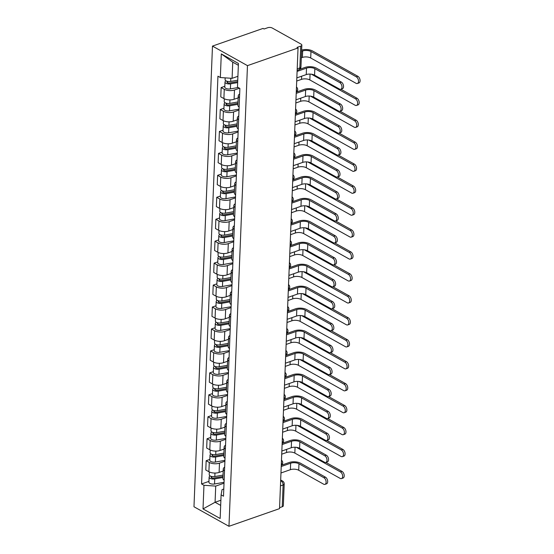 <?xml version="1.0" encoding="UTF-8"?>
<svg xmlns="http://www.w3.org/2000/svg" width="554" height="554" viewBox="0 0 554 554"><rect width="100%" height="100%" fill="white"/><g stroke="black" fill="none" stroke-linecap="round" stroke-linejoin="round"><path stroke-width="0.83" d="M298.038 47.969L297.013 47.402L300.732 46.107A3.151 1.413 2.3 0 0 301.84 45.089A3.151 1.413 2.3 0 0 301.085 44.126L272.222 28.005A3.151 1.413 2.3 0 0 267.783 27.7L264.071 28.995L263.046 28.427L212.48 46.093L193.976 506.758L228.968 526.3L247.465 65.635L298.038 47.969L279.535 508.634L228.968 526.3M280.449 485.886L283.108 484.958A3.151 1.413 -177.7 0 0 284.209 483.947L283.336 505.754A3.151 1.413 -177.7 0 1 282.228 506.765L283.108 484.958A3.151 1.863 -109.3 0 0 281.176 481.004L280.656 480.713M279.569 507.693L282.228 506.765M212.48 46.093L247.465 65.635M239.501 88.231L234.467 89.99A7.244 3.241 -177.7 0 1 224.266 89.298L221.15 87.56L220.776 96.846L223.892 98.584A7.244 3.241 2.3 0 0 234.093 99.277L238.165 97.857M239.501 97.781A7.244 3.241 -177.7 0 1 238.248 95.856A7.244 3.241 -177.7 0 1 239.653 94.035M224.82 86.279L221.15 87.56M238.248 95.856L237.874 105.142A7.244 3.241 2.3 0 0 239.127 107.067M239.009 110.045L233.587 111.943A7.244 3.241 -177.7 0 1 223.38 111.243L220.27 109.512L219.896 118.798L223.006 120.53A7.244 3.241 2.3 0 0 233.213 121.229L237.285 119.802M238.622 119.726A7.244 3.241 -177.7 0 1 237.361 117.801A7.244 3.241 -177.7 0 1 238.767 115.987M223.941 108.231L220.27 109.512M237.361 117.801L236.994 127.088A7.244 3.241 2.3 0 0 238.248 129.013M238.13 131.997L232.701 133.895A7.244 3.241 -177.7 0 1 222.5 133.195L219.391 131.457L219.017 140.744L222.126 142.482A7.244 3.241 2.3 0 0 232.334 143.174L236.406 141.755M237.735 141.679A7.244 3.241 -177.7 0 1 236.482 139.753A7.244 3.241 -177.7 0 1 237.888 137.939M223.054 130.176L219.391 131.457M236.482 139.753L236.108 149.04A7.244 3.241 2.3 0 0 237.368 150.965M237.244 153.95L231.821 155.84A7.244 3.241 -177.7 0 1 221.621 155.148L218.505 153.41L218.131 162.696L221.247 164.434A7.244 3.241 2.3 0 0 231.447 165.127L235.519 163.707M236.856 163.631A7.244 3.241 -177.7 0 1 235.602 161.706A7.244 3.241 -177.7 0 1 237.008 159.884M222.175 152.128L218.505 153.41M235.602 161.706L235.228 170.992A7.244 3.241 2.3 0 0 236.482 172.917M236.364 175.895L230.942 177.792A7.244 3.241 -177.7 0 1 220.734 177.093L217.625 175.355L217.251 184.641L220.36 186.379A7.244 3.241 2.3 0 0 230.568 187.079L234.64 185.652M235.976 185.576A7.244 3.241 -177.7 0 1 234.723 183.651A7.244 3.241 -177.7 0 1 236.129 181.837M221.295 174.074L217.625 175.355M234.723 183.651L234.349 192.937A7.244 3.241 2.3 0 0 235.602 194.863M235.485 197.847L230.062 199.738A7.244 3.241 -177.7 0 1 219.855 199.045L216.746 197.307L216.372 206.594L219.481 208.332A7.244 3.241 2.3 0 0 229.688 209.024L233.76 207.605M235.09 207.528A7.244 3.241 -177.7 0 1 233.836 205.603A7.244 3.241 -177.7 0 1 235.242 203.782M220.409 196.026L216.746 197.307M233.836 205.603L233.463 214.89A7.244 3.241 2.3 0 0 234.723 216.815M234.598 219.793L229.176 221.69A7.244 3.241 -177.7 0 1 218.975 220.998L215.859 219.259L215.492 228.546L218.601 230.284A7.244 3.241 2.3 0 0 228.802 230.976L232.874 229.557M234.21 229.481A7.244 3.241 -177.7 0 1 232.957 227.556A7.244 3.241 -177.7 0 1 234.363 225.734M219.529 217.978L215.859 219.259M232.957 227.556L232.583 236.842A7.244 3.241 2.3 0 0 233.836 238.767M233.719 241.745L228.296 243.642A7.244 3.241 -177.7 0 1 218.089 242.943L214.98 241.205L214.606 250.491L217.722 252.229A7.244 3.241 2.3 0 0 227.923 252.929L231.994 251.502M233.331 251.426A7.244 3.241 -177.7 0 1 232.078 249.501A7.244 3.241 -177.7 0 1 233.483 247.686M218.65 239.924L214.98 241.205M232.078 249.501L231.704 258.787A7.244 3.241 2.3 0 0 232.957 260.712M232.839 263.697L227.417 265.588A7.244 3.241 -177.7 0 1 217.21 264.895L214.1 263.157L213.726 272.443L216.836 274.182A7.244 3.241 2.3 0 0 227.043 274.874L231.115 273.454M232.451 273.378A7.244 3.241 -177.7 0 1 231.191 271.453A7.244 3.241 -177.7 0 1 232.597 269.632M217.764 261.876L214.1 263.157M231.191 271.453L230.817 280.739A7.244 3.241 2.3 0 0 232.078 282.665M231.953 285.642L226.531 287.54A7.244 3.241 -177.7 0 1 216.33 286.847L213.221 285.109L212.847 294.396L215.956 296.134A7.244 3.241 2.3 0 0 226.157 296.826L230.229 295.407M231.565 295.33A7.244 3.241 -177.7 0 1 230.312 293.405A7.244 3.241 -177.7 0 1 231.717 291.584M216.884 283.828L213.221 285.109M230.312 293.405L229.938 302.692A7.244 3.241 2.3 0 0 231.191 304.617M231.073 307.595L225.651 309.492A7.244 3.241 -177.7 0 1 215.444 308.793L212.334 307.054L211.96 316.341L215.077 318.079A7.244 3.241 2.3 0 0 225.277 318.779L229.349 317.352M230.686 317.276A7.244 3.241 -177.7 0 1 229.432 315.351A7.244 3.241 -177.7 0 1 230.838 313.536M216.005 305.773L212.334 307.054M229.432 315.351L229.058 324.637A7.244 3.241 2.3 0 0 230.312 326.562M230.194 329.547L224.772 331.437A7.244 3.241 -177.7 0 1 214.564 330.745L211.455 329.007L211.081 338.293L214.19 340.031A7.244 3.241 2.3 0 0 224.398 340.724L228.47 339.304M229.806 339.228A7.244 3.241 -177.7 0 1 228.546 337.303A7.244 3.241 -177.7 0 1 229.952 335.482M215.118 327.726L211.455 329.007M228.546 337.303L228.179 346.589A7.244 3.241 2.3 0 0 229.432 348.514M229.314 351.492L223.885 353.39A7.244 3.241 -177.7 0 1 213.685 352.69L210.575 350.952L210.201 360.239L213.311 361.977A7.244 3.241 2.3 0 0 223.518 362.676L227.583 361.25M228.92 361.173A7.244 3.241 -177.7 0 1 227.666 359.248A7.244 3.241 -177.7 0 1 229.072 357.434M214.239 349.671L210.575 350.952M227.666 359.248L227.292 368.535A7.244 3.241 2.3 0 0 228.546 370.46M228.428 373.444L223.006 375.335A7.244 3.241 -177.7 0 1 212.805 374.642L209.689 372.904L209.315 382.191L212.431 383.929A7.244 3.241 2.3 0 0 222.632 384.621L226.704 383.202M228.04 383.126A7.244 3.241 -177.7 0 1 226.787 381.2A7.244 3.241 -177.7 0 1 228.193 379.379M213.359 371.623L209.689 372.904M226.787 381.2L226.413 390.487A7.244 3.241 2.3 0 0 227.666 392.412M227.549 395.39L222.126 397.287A7.244 3.241 -177.7 0 1 211.919 396.595L208.81 394.857L208.436 404.143L211.545 405.881A7.244 3.241 2.3 0 0 221.752 406.574L225.824 405.154M227.161 405.078A7.244 3.241 -177.7 0 1 225.9 403.153A7.244 3.241 -177.7 0 1 227.306 401.331M212.48 393.575L208.81 394.857M225.9 403.153L225.533 412.439A7.244 3.241 2.3 0 0 226.787 414.364M226.669 417.342L221.24 419.239A7.244 3.241 -177.7 0 1 211.039 418.54L207.93 416.802L207.556 426.088L210.665 427.826A7.244 3.241 2.3 0 0 220.873 428.526L224.945 427.099M226.274 427.023A7.244 3.241 -177.7 0 1 225.021 425.098A7.244 3.241 -177.7 0 1 226.427 423.284M211.593 415.521L207.93 416.802M225.021 425.098L224.647 434.384A7.244 3.241 2.3 0 0 225.907 436.31M225.783 439.294L220.36 441.185A7.244 3.241 -177.7 0 1 210.16 440.492L207.044 438.754L206.677 448.041L209.786 449.779A7.244 3.241 2.3 0 0 219.986 450.471L224.058 449.052M225.395 448.975A7.244 3.241 -177.7 0 1 224.141 447.05A7.244 3.241 -177.7 0 1 225.547 445.229M210.714 437.473L207.044 438.754M224.141 447.05L223.768 456.337A7.244 3.241 2.3 0 0 225.021 458.262M224.903 461.24L219.481 463.137A7.244 3.241 -177.7 0 1 209.273 462.445L206.164 460.706L205.79 469.993L208.9 471.731A7.244 3.241 2.3 0 0 219.107 472.424L223.179 471.004M224.515 470.928A7.244 3.241 -177.7 0 1 223.262 469.003A7.244 3.241 -177.7 0 1 224.668 467.181M209.834 459.425L206.164 460.706M223.262 469.003L222.888 478.289A7.244 3.241 2.3 0 0 224.141 480.214M238.358 65.282L232.749 62.152L232.098 78.336L237.915 76.3M232.098 78.336L220.34 77.532L221.295 53.897L238.428 63.468L237.479 87.103L239.875 88.446L223.497 496.204L221.101 494.861L220.153 518.502L203.013 508.925L203.962 485.29L215.721 486.093L215.07 502.27L220.679 505.4M220.34 77.532L217.944 76.196L201.566 483.954L203.962 485.29M220.887 500.241L215.07 502.27L203.013 508.925M224.024 483.192L215.721 486.093M221.101 494.861L222.05 489.625L223.788 489.016M208.948 481.371L201.566 483.954M221.295 53.897L232.749 62.152M299.693 69.298L305.192 67.38A7.95 3.559 -177.7 0 1 316.389 68.142L341.333 82.075A3.622 2.147 70.7 0 1 343.487 85.628A3.622 2.147 70.7 0 1 342.4 88.73L340.842 89.277A3.622 2.147 -109.3 0 0 341.929 86.168A3.622 2.147 -109.3 0 0 339.775 82.622L314.838 68.689A5.907 2.645 2.3 0 0 306.514 68.121L297.096 71.411M314.838 68.689L314.575 75.164L339.512 89.09A3.622 2.147 -109.3 0 0 340.842 89.277M314.575 75.164A5.907 2.645 2.3 0 0 306.258 74.596L296.833 77.885M301.639 50.109A7.95 3.559 -177.7 0 1 312.532 50.975L357.87 76.3A3.622 2.147 70.7 0 1 360.024 79.852A3.622 2.147 70.7 0 1 358.937 82.955L357.378 83.495A3.622 2.147 -109.3 0 0 358.466 80.392A3.622 2.147 -109.3 0 0 356.312 76.84L310.974 51.515A5.907 2.645 2.3 0 0 302.65 50.947L301.591 51.321M301.328 57.796L302.394 57.422A5.907 2.645 2.3 0 1 310.711 57.99L356.049 83.315A3.622 2.147 -109.3 0 0 357.378 83.495M237.756 80.185L230.693 81.445A3.933 1.759 -177.7 0 1 225.083 79.638L225.159 77.858M237.701 81.556L229.723 82.982A1.891 0.845 -177.7 0 1 227.036 82.11A1.891 0.845 -177.7 0 1 227.701 81.507L227.701 81.417M237.659 82.581L230.596 83.841A3.933 1.759 -177.7 0 1 224.986 82.034A3.933 1.759 -177.7 0 1 226.087 80.877M238.206 87.511L230.395 88.903A3.933 1.759 -177.7 0 1 224.786 87.096L224.986 82.034M227.646 82.775L227.445 81.362M296.411 92.089L304.305 89.332A7.95 3.559 -177.7 0 1 315.51 90.094L340.454 104.027A3.622 2.147 70.7 0 1 342.607 107.573A3.622 2.147 70.7 0 1 341.513 110.682L339.955 111.222A3.622 2.147 -109.3 0 0 341.049 108.12A3.622 2.147 -109.3 0 0 338.896 104.567L313.952 90.641A5.907 2.645 2.3 0 0 305.635 90.073L296.21 93.363M313.952 90.641L313.696 97.109L338.632 111.042A3.622 2.147 -109.3 0 0 339.955 111.222M313.696 97.109A5.907 2.645 2.3 0 0 305.372 96.541L295.954 99.838M295.531 114.041L303.426 111.278A7.95 3.559 -177.7 0 1 314.63 112.047L339.567 125.973A3.622 2.147 70.7 0 1 341.721 129.525A3.622 2.147 70.7 0 1 340.634 132.628L339.076 133.175A3.622 2.147 -109.3 0 0 340.163 130.072A3.622 2.147 -109.3 0 0 338.009 126.52L313.072 112.587A5.907 2.645 2.3 0 0 304.755 112.019L295.33 115.315M313.072 112.587L312.809 119.062L337.753 132.988A3.622 2.147 -109.3 0 0 339.076 133.175M312.809 119.062A5.907 2.645 2.3 0 0 304.492 118.494L295.074 121.783M340.89 89.256L356.991 98.245A3.622 2.147 70.7 0 1 359.137 101.797A3.622 2.147 70.7 0 1 358.05 104.9L356.492 105.447A3.622 2.147 -109.3 0 0 357.586 102.345A3.622 2.147 -109.3 0 0 355.433 98.792L311.396 74.194M296.709 81.05L301.508 79.374A5.907 2.645 2.3 0 1 309.831 79.935L355.169 105.267A3.622 2.147 -109.3 0 0 356.492 105.447M237.998 101.936L229.806 103.397A3.933 1.759 -177.7 0 1 224.204 101.59L224.315 98.806M237.95 103.307L228.844 104.928A1.891 0.845 -177.7 0 1 226.157 104.062A1.891 0.845 -177.7 0 1 226.815 103.453L226.821 103.363M237.908 104.325L229.716 105.786A3.933 1.759 -177.7 0 1 224.107 103.979A3.933 1.759 -177.7 0 1 225.201 102.829M239.044 109.152L229.508 110.855A3.933 1.759 -177.7 0 1 223.906 109.048L224.107 103.979M226.766 104.72L226.558 103.307M340.011 111.209L356.104 120.197A3.622 2.147 70.7 0 1 358.258 123.75A3.622 2.147 70.7 0 1 357.171 126.852L355.613 127.399A3.622 2.147 -109.3 0 0 356.7 124.29A3.622 2.147 -109.3 0 0 354.546 120.744L310.51 96.147M295.829 102.996L300.628 101.32A5.907 2.645 2.3 0 1 308.945 101.888L354.29 127.212A3.622 2.147 -109.3 0 0 355.613 127.399M237.119 123.888L228.927 125.343A3.933 1.759 -177.7 0 1 223.324 123.535L223.435 120.751M237.064 125.259L227.964 126.88A1.891 0.845 -177.7 0 1 225.27 126.014A1.891 0.845 -177.7 0 1 225.935 125.405L225.942 125.315M237.022 126.277L228.83 127.739A3.933 1.759 -177.7 0 1 223.227 125.931A3.933 1.759 -177.7 0 1 224.322 124.775M238.165 131.104L228.629 132.801A3.933 1.759 -177.7 0 1 223.02 130.993L223.227 125.931M225.887 126.672L225.679 125.259M294.652 135.986L302.546 133.23A7.95 3.559 -177.7 0 1 313.751 133.992L338.688 147.925A3.622 2.147 70.7 0 1 340.842 151.477A3.622 2.147 70.7 0 1 339.754 154.58L338.196 155.127A3.622 2.147 -109.3 0 0 339.283 152.018A3.622 2.147 -109.3 0 0 337.13 148.465L312.193 134.539A5.907 2.645 2.3 0 0 303.869 133.971L294.451 137.26M312.193 134.539L311.93 141.007L336.874 154.94A3.622 2.147 -109.3 0 0 338.196 155.127M311.93 141.007A5.907 2.645 2.3 0 0 303.613 140.446L294.188 143.735M293.765 157.938L301.667 155.182A7.95 3.559 -177.7 0 1 312.865 155.944L337.808 169.877A3.622 2.147 70.7 0 1 339.962 173.423A3.622 2.147 70.7 0 1 338.868 176.532L337.31 177.072A3.622 2.147 -109.3 0 0 338.404 173.97A3.622 2.147 -109.3 0 0 336.25 170.417L311.306 156.484A5.907 2.645 2.3 0 0 302.99 155.923L293.572 159.213M311.306 156.484L311.05 162.959L335.987 176.892A3.622 2.147 -109.3 0 0 337.31 177.072M311.05 162.959A5.907 2.645 2.3 0 0 302.733 162.391L293.308 165.688M292.886 179.891L300.78 177.128A7.95 3.559 -177.7 0 1 311.985 177.889L336.922 191.822A3.622 2.147 70.7 0 1 339.076 195.375A3.622 2.147 70.7 0 1 337.988 198.477L336.43 199.024A3.622 2.147 -109.3 0 0 337.518 195.922A3.622 2.147 -109.3 0 0 335.364 192.37L310.427 178.436A5.907 2.645 2.3 0 0 302.11 177.869L292.685 181.165M310.427 178.436L310.164 184.911L335.108 198.838A3.622 2.147 -109.3 0 0 336.43 199.024M310.164 184.911A5.907 2.645 2.3 0 0 301.847 184.344L292.429 187.633M339.131 133.154L355.225 142.149A3.622 2.147 70.7 0 1 357.378 145.695A3.622 2.147 70.7 0 1 356.291 148.804L354.733 149.345A3.622 2.147 -109.3 0 0 355.82 146.242A3.622 2.147 -109.3 0 0 353.667 142.69L309.631 118.092M294.943 124.948L299.749 123.272A5.907 2.645 2.3 0 1 308.066 123.84L353.41 149.165A3.622 2.147 -109.3 0 0 354.733 149.345M236.239 145.834L228.047 147.295A3.933 1.759 -177.7 0 1 222.438 145.487L222.556 142.703M236.184 147.205L227.078 148.832A1.891 0.845 -177.7 0 1 224.391 147.96A1.891 0.845 -177.7 0 1 225.056 147.357L225.056 147.267M236.143 148.23L227.95 149.684A3.933 1.759 -177.7 0 1 222.348 147.876A3.933 1.759 -177.7 0 1 223.442 146.727M237.278 153.049L227.749 154.753A3.933 1.759 -177.7 0 1 222.14 152.946L222.348 147.876M225 148.617L224.799 147.212M338.245 155.106L354.345 164.095A3.622 2.147 70.7 0 1 356.499 167.647A3.622 2.147 70.7 0 1 355.405 170.75L353.847 171.297A3.622 2.147 -109.3 0 0 354.941 168.194A3.622 2.147 -109.3 0 0 352.787 164.642L308.751 140.044M294.063 146.9L298.869 145.217A5.907 2.645 2.3 0 1 307.186 145.785L352.524 171.11A3.622 2.147 -109.3 0 0 353.847 171.297M235.36 167.786L227.168 169.247A3.933 1.759 -177.7 0 1 221.558 167.44L221.669 164.649M235.305 169.157L226.198 170.777A1.891 0.845 -177.7 0 1 223.511 169.912A1.891 0.845 -177.7 0 1 224.176 169.302L224.176 169.212M235.263 170.175L227.071 171.636A3.933 1.759 -177.7 0 1 221.462 169.829A3.933 1.759 -177.7 0 1 222.556 168.672M236.399 175.002L226.863 176.705A3.933 1.759 -177.7 0 1 221.261 174.898L221.462 169.829M224.121 170.57L223.913 169.157M337.365 177.058L353.459 186.047A3.622 2.147 70.7 0 1 355.613 189.6A3.622 2.147 70.7 0 1 354.525 192.702L352.967 193.249A3.622 2.147 -109.3 0 0 354.054 190.14A3.622 2.147 -109.3 0 0 351.901 186.587L307.872 161.997M293.184 168.845L297.983 167.169A5.907 2.645 2.3 0 1 306.307 167.737L351.645 193.062A3.622 2.147 -109.3 0 0 352.967 193.249M234.474 189.731L226.281 191.192A3.933 1.759 -177.7 0 1 220.679 189.385L220.79 186.601M234.418 191.109L225.319 192.73A1.891 0.845 -177.7 0 1 222.625 191.864A1.891 0.845 -177.7 0 1 223.29 191.255L223.297 191.165M234.377 192.127L226.184 193.588A3.933 1.759 -177.7 0 1 220.582 191.781A3.933 1.759 -177.7 0 1 221.676 190.624M235.519 196.954L225.984 198.651A3.933 1.759 -177.7 0 1 220.381 196.843L220.582 191.781M223.241 192.522L223.033 191.109M292.006 201.836L299.901 199.08A7.95 3.559 -177.7 0 1 311.106 199.842L336.043 213.775A3.622 2.147 70.7 0 1 338.196 217.327A3.622 2.147 70.7 0 1 337.109 220.43L335.551 220.97A3.622 2.147 -109.3 0 0 336.638 217.867A3.622 2.147 -109.3 0 0 334.484 214.315L309.548 200.389A5.907 2.645 2.3 0 0 301.224 199.821L291.806 203.11M309.548 200.389L309.284 206.857L334.228 220.79A3.622 2.147 -109.3 0 0 335.551 220.97M309.284 206.857A5.907 2.645 2.3 0 0 300.967 206.289L291.543 209.585M336.486 199.004L352.579 207.999A3.622 2.147 70.7 0 1 354.733 211.545A3.622 2.147 70.7 0 1 353.646 214.654L352.088 215.194A3.622 2.147 -109.3 0 0 353.175 212.092A3.622 2.147 -109.3 0 0 351.021 208.539L306.985 183.942M292.297 190.798L297.103 189.122A5.907 2.645 2.3 0 1 305.42 189.69L350.765 215.014A3.622 2.147 -109.3 0 0 352.088 215.194M233.594 211.683L225.402 213.145A3.933 1.759 -177.7 0 1 219.799 211.337L219.91 208.553M233.539 213.055L224.439 214.675A1.891 0.845 -177.7 0 1 221.745 213.809A1.891 0.845 -177.7 0 1 222.41 213.2L222.41 213.117M233.497 214.073L225.305 215.534A3.933 1.759 -177.7 0 1 219.703 213.726A3.933 1.759 -177.7 0 1 220.797 212.577M234.64 218.899L225.104 220.603A3.933 1.759 -177.7 0 1 219.495 218.795L219.703 213.726M222.362 214.467L222.154 213.061M291.127 223.788L299.022 221.032A7.95 3.559 -177.7 0 1 310.219 221.794L335.163 235.72A3.622 2.147 70.7 0 1 337.317 239.273A3.622 2.147 70.7 0 1 336.23 242.375L334.671 242.922A3.622 2.147 -109.3 0 0 335.759 239.82A3.622 2.147 -109.3 0 0 333.605 236.267L308.661 222.334A5.907 2.645 2.3 0 0 300.344 221.766L290.926 225.062M308.661 222.334L308.405 228.809L333.342 242.742A3.622 2.147 -109.3 0 0 334.671 242.922M308.405 228.809A5.907 2.645 2.3 0 0 300.088 228.241L290.663 231.53M335.599 220.956L351.7 229.945A3.622 2.147 70.7 0 1 353.854 233.497A3.622 2.147 70.7 0 1 352.76 236.6L351.208 237.147A3.622 2.147 -109.3 0 0 352.296 234.044A3.622 2.147 -109.3 0 0 350.142 230.492L306.106 205.894M291.418 212.75L296.224 211.067A5.907 2.645 2.3 0 1 304.541 211.635L349.879 236.96A3.622 2.147 -109.3 0 0 351.208 237.147M232.715 233.636L224.522 235.097A3.933 1.759 -177.7 0 1 218.913 233.289L219.024 230.499M232.659 235.007L223.553 236.627A1.891 0.845 -177.7 0 1 220.866 235.762A1.891 0.845 -177.7 0 1 221.531 235.152L221.531 235.062M232.618 236.025L224.425 237.486A3.933 1.759 -177.7 0 1 218.816 235.679A3.933 1.759 -177.7 0 1 219.91 234.522M233.753 240.852L224.218 242.548A3.933 1.759 -177.7 0 1 218.615 240.741L218.816 235.679M221.475 236.419L221.268 235.007M290.241 245.734L298.135 242.977A7.95 3.559 -177.7 0 1 309.34 243.739L334.277 257.672A3.622 2.147 70.7 0 1 336.43 261.225A3.622 2.147 70.7 0 1 335.343 264.327L333.785 264.874A3.622 2.147 -109.3 0 0 334.872 261.765A3.622 2.147 -109.3 0 0 332.725 258.219L307.782 244.286A5.907 2.645 2.3 0 0 299.465 243.718L290.04 247.008M307.782 244.286L307.525 250.761L332.462 264.687A3.622 2.147 -109.3 0 0 333.785 264.874M307.525 250.761A5.907 2.645 2.3 0 0 299.202 250.193L289.784 253.483M334.72 242.901L350.814 251.897A3.622 2.147 70.7 0 1 352.967 255.449A3.622 2.147 70.7 0 1 351.88 258.552L350.322 259.092A3.622 2.147 -109.3 0 0 351.409 255.99A3.622 2.147 -109.3 0 0 349.262 252.437L305.226 227.839M290.538 234.695L295.337 233.019A5.907 2.645 2.3 0 1 303.661 233.587L348.999 258.912A3.622 2.147 -109.3 0 0 350.322 259.092M231.828 255.581L223.636 257.042A3.933 1.759 -177.7 0 1 218.034 255.235L218.144 252.451M231.773 256.952L222.673 258.579A1.891 0.845 -177.7 0 1 219.98 257.707A1.891 0.845 -177.7 0 1 220.644 257.104L220.651 257.014M231.731 257.977L223.539 259.438A3.933 1.759 -177.7 0 1 217.937 257.631A3.933 1.759 -177.7 0 1 219.031 256.474M232.874 262.804L223.338 264.5A3.933 1.759 -177.7 0 1 217.736 262.693L217.937 257.631M220.596 258.372L220.388 256.959M289.361 267.686L297.256 264.93A7.95 3.559 -177.7 0 1 308.46 265.691L333.397 279.625A3.622 2.147 70.7 0 1 335.551 283.177A3.622 2.147 70.7 0 1 334.464 286.279L332.906 286.82A3.622 2.147 -109.3 0 0 333.993 283.717A3.622 2.147 -109.3 0 0 331.839 280.165L306.902 266.239A5.907 2.645 2.3 0 0 298.585 265.671L289.16 268.96M306.902 266.239L306.639 272.707L331.583 286.64A3.622 2.147 -109.3 0 0 332.906 286.82M306.639 272.707A5.907 2.645 2.3 0 0 298.322 272.139L288.897 275.435M333.84 264.854L349.934 273.842A3.622 2.147 70.7 0 1 352.088 277.395A3.622 2.147 70.7 0 1 351.001 280.497L349.442 281.044A3.622 2.147 -109.3 0 0 350.53 277.942A3.622 2.147 -109.3 0 0 348.376 274.389L304.34 249.792M289.652 256.647L294.458 254.972A5.907 2.645 2.3 0 1 302.775 255.532L348.12 280.864A3.622 2.147 -109.3 0 0 349.442 281.044M230.949 277.533L222.756 278.994A3.933 1.759 -177.7 0 1 217.154 277.187L217.265 274.403M230.893 278.904L221.794 280.525A1.891 0.845 -177.7 0 1 219.1 279.659A1.891 0.845 -177.7 0 1 219.765 279.05L219.765 278.96M230.852 279.922L222.66 281.384A3.933 1.759 -177.7 0 1 217.057 279.576A3.933 1.759 -177.7 0 1 218.151 278.427M231.994 284.749L222.459 286.453A3.933 1.759 -177.7 0 1 216.849 284.645L217.057 279.576M219.716 280.317L219.509 278.911M288.482 289.638L296.376 286.875A7.95 3.559 -177.7 0 1 307.574 287.644L332.518 301.57A3.622 2.147 70.7 0 1 334.671 305.122A3.622 2.147 70.7 0 1 333.584 308.225L332.026 308.772A3.622 2.147 -109.3 0 0 333.113 305.669A3.622 2.147 -109.3 0 0 330.96 302.117L306.016 288.184A5.907 2.645 2.3 0 0 297.699 287.616L288.281 290.912M306.016 288.184L305.76 294.659L330.696 308.592A3.622 2.147 -109.3 0 0 332.026 308.772M305.76 294.659A5.907 2.645 2.3 0 0 297.443 294.091L288.018 297.38M332.954 286.806L349.055 295.794A3.622 2.147 70.7 0 1 351.208 299.347A3.622 2.147 70.7 0 1 350.121 302.449L348.563 302.996A3.622 2.147 -109.3 0 0 349.65 299.887A3.622 2.147 -109.3 0 0 347.497 296.342L303.46 271.744M288.772 278.6L293.578 276.917A5.907 2.645 2.3 0 1 301.895 277.485L347.233 302.809A3.622 2.147 -109.3 0 0 348.563 302.996M230.069 299.485L221.877 300.94A3.933 1.759 -177.7 0 1 216.268 299.132L216.379 296.348M230.014 300.857L220.907 302.477A1.891 0.845 -177.7 0 1 218.221 301.611A1.891 0.845 -177.7 0 1 218.885 301.002L218.885 300.912M229.972 301.875L221.78 303.336A3.933 1.759 -177.7 0 1 216.171 301.528A3.933 1.759 -177.7 0 1 217.272 300.372M231.108 306.701L221.572 308.398A3.933 1.759 -177.7 0 1 215.97 306.591L216.171 301.528M218.83 302.269L218.629 300.857M287.595 311.583L295.49 308.827A7.95 3.559 -177.7 0 1 306.694 309.589L331.638 323.522A3.622 2.147 70.7 0 1 333.785 327.075A3.622 2.147 70.7 0 1 332.698 330.177L331.14 330.724A3.622 2.147 -109.3 0 0 332.227 327.615A3.622 2.147 -109.3 0 0 330.08 324.069L305.136 310.136A5.907 2.645 2.3 0 0 296.819 309.568L287.394 312.858M305.136 310.136L304.88 316.604L329.817 330.537A3.622 2.147 -109.3 0 0 331.14 330.724M304.88 316.604A5.907 2.645 2.3 0 0 296.556 316.043L287.138 319.333M332.075 308.751L348.175 317.747A3.622 2.147 70.7 0 1 350.322 321.299A3.622 2.147 70.7 0 1 349.235 324.402L347.677 324.942A3.622 2.147 -109.3 0 0 348.764 321.839A3.622 2.147 -109.3 0 0 346.617 318.287L302.581 293.689M287.893 300.545L292.692 298.869A5.907 2.645 2.3 0 1 301.016 299.437L346.354 324.762A3.622 2.147 -109.3 0 0 347.677 324.942M229.183 321.431L220.991 322.892A3.933 1.759 -177.7 0 1 215.388 321.085L215.499 318.301M229.127 322.802L220.028 324.429A1.891 0.845 -177.7 0 1 217.334 323.557A1.891 0.845 -177.7 0 1 217.999 322.954L218.006 322.864M229.093 323.827L220.901 325.281A3.933 1.759 -177.7 0 1 215.291 323.474A3.933 1.759 -177.7 0 1 216.385 322.324M230.229 328.654L220.693 330.35A3.933 1.759 -177.7 0 1 215.091 328.543L215.291 323.474M217.951 324.222L217.743 322.809M286.716 333.536L294.61 330.78A7.95 3.559 -177.7 0 1 305.815 331.541L330.752 345.474A3.622 2.147 70.7 0 1 332.906 349.02A3.622 2.147 70.7 0 1 331.818 352.129L330.26 352.669A3.622 2.147 -109.3 0 0 331.347 349.567A3.622 2.147 -109.3 0 0 329.194 346.015L304.257 332.081A5.907 2.645 2.3 0 0 295.94 331.521L286.515 334.81M304.257 332.081L303.994 338.556L328.938 352.489A3.622 2.147 -109.3 0 0 330.26 352.669M303.994 338.556A5.907 2.645 2.3 0 0 295.677 337.988L286.259 341.285M331.195 330.703L347.289 339.692A3.622 2.147 70.7 0 1 349.442 343.245A3.622 2.147 70.7 0 1 348.355 346.347L346.797 346.894A3.622 2.147 -109.3 0 0 347.884 343.792A3.622 2.147 -109.3 0 0 345.731 340.239L301.695 315.642M287.007 322.497L291.813 320.814A5.907 2.645 2.3 0 1 300.13 321.382L345.474 346.714A3.622 2.147 -109.3 0 0 346.797 346.894M228.303 343.383L220.111 344.844A3.933 1.759 -177.7 0 1 214.509 343.037L214.62 340.246M228.248 344.754L219.149 346.375A1.891 0.845 -177.7 0 1 216.455 345.509A1.891 0.845 -177.7 0 1 217.12 344.9L217.126 344.81M228.206 345.772L220.014 347.233A3.933 1.759 -177.7 0 1 214.412 345.426A3.933 1.759 -177.7 0 1 215.506 344.269M229.349 350.599L219.813 352.302A3.933 1.759 -177.7 0 1 214.204 350.495L214.412 345.426M217.071 346.167L216.863 344.754M285.836 355.488L293.731 352.725A7.95 3.559 -177.7 0 1 304.935 353.494L329.872 367.42A3.622 2.147 70.7 0 1 332.026 370.972A3.622 2.147 70.7 0 1 330.939 374.075L329.381 374.622A3.622 2.147 -109.3 0 0 330.468 371.519A3.622 2.147 -109.3 0 0 328.314 367.967L303.377 354.034A5.907 2.645 2.3 0 0 295.053 353.466L285.635 356.762M303.377 354.034L303.114 360.509L328.051 374.435A3.622 2.147 -109.3 0 0 329.381 374.622M303.114 360.509A5.907 2.645 2.3 0 0 294.797 359.941L285.372 363.23M330.316 352.656L346.409 361.644A3.622 2.147 70.7 0 1 348.563 365.197A3.622 2.147 70.7 0 1 347.476 368.299L345.918 368.846A3.622 2.147 -109.3 0 0 347.005 365.737A3.622 2.147 -109.3 0 0 344.851 362.191L300.815 337.594M286.127 344.443L290.933 342.767A5.907 2.645 2.3 0 1 299.25 343.335L344.588 368.659A3.622 2.147 -109.3 0 0 345.918 368.846M227.424 365.328L219.232 366.79A3.933 1.759 -177.7 0 1 213.622 364.982L213.74 362.198M227.369 366.706L218.262 368.327A1.891 0.845 -177.7 0 1 215.575 367.461A1.891 0.845 -177.7 0 1 216.24 366.852L216.24 366.762M227.327 367.724L219.135 369.186A3.933 1.759 -177.7 0 1 213.525 367.378A3.933 1.759 -177.7 0 1 214.627 366.222M228.463 372.551L218.934 374.248A3.933 1.759 -177.7 0 1 213.325 372.44L213.525 367.378M216.185 368.119L215.984 366.706M284.95 377.433L292.851 374.677A7.95 3.559 -177.7 0 1 304.049 375.439L328.993 389.372A3.622 2.147 70.7 0 1 331.147 392.924A3.622 2.147 70.7 0 1 330.052 396.027L328.494 396.567A3.622 2.147 -109.3 0 0 329.588 393.465A3.622 2.147 -109.3 0 0 327.435 389.912L302.491 375.986A5.907 2.645 2.3 0 0 294.174 375.418L284.749 378.707M302.491 375.986L302.235 382.454L327.172 396.387A3.622 2.147 -109.3 0 0 328.494 396.567M302.235 382.454A5.907 2.645 2.3 0 0 293.911 381.893L284.493 385.182M329.429 374.601L345.53 383.597A3.622 2.147 70.7 0 1 347.683 387.142A3.622 2.147 70.7 0 1 346.589 390.251L345.031 390.792A3.622 2.147 -109.3 0 0 346.125 387.689A3.622 2.147 -109.3 0 0 343.972 384.137L299.936 359.539M285.248 366.395L290.047 364.719A5.907 2.645 2.3 0 1 298.371 365.287L343.709 390.612A3.622 2.147 -109.3 0 0 345.031 390.792M226.538 387.281L218.352 388.742A3.933 1.759 -177.7 0 1 212.743 386.934L212.854 384.151M226.489 388.652L217.383 390.279A1.891 0.845 -177.7 0 1 214.696 389.407A1.891 0.845 -177.7 0 1 215.354 388.797L215.361 388.714M226.447 389.67L218.255 391.131A3.933 1.759 -177.7 0 1 212.646 389.324A3.933 1.759 -177.7 0 1 213.74 388.174M227.583 394.496L218.047 396.2A3.933 1.759 -177.7 0 1 212.445 394.393L212.646 389.324M215.305 390.064L215.097 388.659M284.07 399.386L291.965 396.629A7.95 3.559 -177.7 0 1 303.17 397.391L328.106 411.317A3.622 2.147 70.7 0 1 330.26 414.87A3.622 2.147 70.7 0 1 329.173 417.972L327.615 418.519A3.622 2.147 -109.3 0 0 328.702 415.417A3.622 2.147 -109.3 0 0 326.548 411.864L301.611 397.931A5.907 2.645 2.3 0 0 293.295 397.37L283.87 400.66M301.611 397.931L301.348 404.406L326.292 418.339A3.622 2.147 -109.3 0 0 327.615 418.519M301.348 404.406A5.907 2.645 2.3 0 0 293.031 403.838L283.613 407.128M328.55 396.553L344.643 405.542A3.622 2.147 70.7 0 1 346.797 409.094A3.622 2.147 70.7 0 1 345.71 412.197L344.152 412.744A3.622 2.147 -109.3 0 0 345.239 409.641A3.622 2.147 -109.3 0 0 343.085 406.089L299.056 381.491M284.368 388.347L289.167 386.664A5.907 2.645 2.3 0 1 297.484 387.232L342.829 412.557A3.622 2.147 -109.3 0 0 344.152 412.744M225.658 409.233L217.466 410.694A3.933 1.759 -177.7 0 1 211.863 408.887L211.974 406.096M225.603 410.604L216.503 412.224A1.891 0.845 -177.7 0 1 213.809 411.359A1.891 0.845 -177.7 0 1 214.474 410.749L214.481 410.659M225.561 411.622L217.369 413.083A3.933 1.759 -177.7 0 1 211.767 411.276A3.933 1.759 -177.7 0 1 212.861 410.119M226.704 416.449L217.168 418.145A3.933 1.759 -177.7 0 1 211.566 416.338L211.767 411.276M214.426 412.017L214.218 410.604M283.191 421.331L291.085 418.575A7.95 3.559 -177.7 0 1 302.29 419.336L327.227 433.27A3.622 2.147 70.7 0 1 329.381 436.822A3.622 2.147 70.7 0 1 328.293 439.924L326.735 440.472A3.622 2.147 -109.3 0 0 327.823 437.369A3.622 2.147 -109.3 0 0 325.669 433.817L300.732 419.884A5.907 2.645 2.3 0 0 292.408 419.316L282.99 422.605M300.732 419.884L300.469 426.358L325.413 440.285A3.622 2.147 -109.3 0 0 326.735 440.472M300.469 426.358A5.907 2.645 2.3 0 0 292.152 425.791L282.727 429.08M327.67 418.499L343.764 427.494A3.622 2.147 70.7 0 1 345.918 431.047A3.622 2.147 70.7 0 1 344.83 434.149L343.272 434.689A3.622 2.147 -109.3 0 0 344.359 431.587A3.622 2.147 -109.3 0 0 342.206 428.034L298.17 403.437M283.482 410.292L288.288 408.617A5.907 2.645 2.3 0 1 296.605 409.184L341.95 434.509A3.622 2.147 -109.3 0 0 343.272 434.689M224.779 431.178L216.586 432.639A3.933 1.759 -177.7 0 1 210.977 430.832L211.095 428.048M224.723 432.549L215.617 434.177A1.891 0.845 -177.7 0 1 212.93 433.304A1.891 0.845 -177.7 0 1 213.595 432.702L213.595 432.612M224.682 433.574L216.489 435.035A3.933 1.759 -177.7 0 1 210.887 433.228A3.933 1.759 -177.7 0 1 211.981 432.072M225.817 438.401L216.289 440.098A3.933 1.759 -177.7 0 1 210.679 438.29L210.887 433.228M213.539 433.969L213.338 432.556M282.311 443.283L290.206 440.527A7.95 3.559 -177.7 0 1 301.404 441.289L326.348 455.222A3.622 2.147 70.7 0 1 328.501 458.774A3.622 2.147 70.7 0 1 327.407 461.877L325.849 462.417A3.622 2.147 -109.3 0 0 326.943 459.314A3.622 2.147 -109.3 0 0 324.789 455.762L299.846 441.836A5.907 2.645 2.3 0 0 291.529 441.268L282.111 444.557M299.846 441.836L299.589 448.304L324.526 462.237A3.622 2.147 -109.3 0 0 325.849 462.417M299.589 448.304A5.907 2.645 2.3 0 0 291.272 447.736L281.848 451.032M326.784 440.451L342.884 449.439A3.622 2.147 70.7 0 1 345.038 452.992A3.622 2.147 70.7 0 1 343.944 456.094L342.386 456.641A3.622 2.147 -109.3 0 0 343.48 453.539A3.622 2.147 -109.3 0 0 341.326 449.986L297.29 425.389M282.602 432.245L287.408 430.569A5.907 2.645 2.3 0 1 295.725 431.13L341.063 456.461A3.622 2.147 -109.3 0 0 342.386 456.641M223.899 453.13L215.707 454.592A3.933 1.759 -177.7 0 1 210.098 452.784L210.208 450M223.844 454.502L214.737 456.122A1.891 0.845 -177.7 0 1 212.05 455.256A1.891 0.845 -177.7 0 1 212.715 454.647L212.715 454.557M223.802 455.52L215.61 456.981A3.933 1.759 -177.7 0 1 210.001 455.173A3.933 1.759 -177.7 0 1 211.095 454.024M224.938 460.346L215.402 462.05A3.933 1.759 -177.7 0 1 209.8 460.242L210.001 455.173M212.66 455.914L212.452 454.509M281.425 465.235L289.32 462.472A7.95 3.559 -177.7 0 1 300.524 463.241L325.461 477.167A3.622 2.147 70.7 0 1 327.615 480.72A3.622 2.147 70.7 0 1 326.528 483.822L324.969 484.369A3.622 2.147 -109.3 0 0 326.057 481.267A3.622 2.147 -109.3 0 0 323.903 477.714L298.966 463.781A5.907 2.645 2.3 0 0 290.649 463.213L281.224 466.51M298.966 463.781L298.71 470.256L323.647 484.189A3.622 2.147 -109.3 0 0 324.969 484.369M298.71 470.256A5.907 2.645 2.3 0 0 290.386 469.688L280.968 472.978M325.904 462.403L341.998 471.392A3.622 2.147 70.7 0 1 344.152 474.944A3.622 2.147 70.7 0 1 343.065 478.047L341.506 478.594A3.622 2.147 -109.3 0 0 342.594 475.491A3.622 2.147 -109.3 0 0 340.44 471.939L296.411 447.341M281.723 454.197L286.522 452.514A5.907 2.645 2.3 0 1 294.846 453.082L340.184 478.407A3.622 2.147 -109.3 0 0 341.506 478.594M223.013 475.083L214.82 476.537A3.933 1.759 -177.7 0 1 209.218 474.73L209.329 471.946M222.957 476.454L213.858 478.074A1.891 0.845 -177.7 0 1 211.164 477.209A1.891 0.845 -177.7 0 1 211.829 476.599L211.836 476.509M222.916 477.472L214.723 478.933A3.933 1.759 -177.7 0 1 209.121 477.126A3.933 1.759 -177.7 0 1 210.215 475.969M224.058 482.299L214.523 483.995A3.933 1.759 -177.7 0 1 208.92 482.188L209.121 477.126M211.78 477.867L211.573 476.454M281.287 465.055A3.151 1.863 -109.3 0 0 281.591 463.843A3.151 1.863 -109.3 0 0 281.39 462.355M282.166 443.11A3.151 1.863 -109.3 0 0 282.471 441.891A3.151 1.863 -109.3 0 0 282.277 440.402M283.046 421.158A3.151 1.863 -109.3 0 0 283.35 419.946A3.151 1.863 -109.3 0 0 283.156 418.45M283.932 399.205A3.151 1.863 -109.3 0 0 284.237 397.994A3.151 1.863 -109.3 0 0 284.036 396.505M284.811 377.26A3.151 1.863 -109.3 0 0 285.116 376.048A3.151 1.863 -109.3 0 0 284.922 374.552M285.691 355.308A3.151 1.863 -109.3 0 0 285.996 354.096A3.151 1.863 -109.3 0 0 285.802 352.6M286.57 333.356A3.151 1.863 -109.3 0 0 286.882 332.144A3.151 1.863 -109.3 0 0 286.681 330.655M287.457 311.41A3.151 1.863 -109.3 0 0 287.761 310.198A3.151 1.863 -109.3 0 0 287.561 308.703M288.336 289.458A3.151 1.863 -109.3 0 0 288.641 288.246A3.151 1.863 -109.3 0 0 288.447 286.757M289.216 267.513A3.151 1.863 -109.3 0 0 289.527 266.294A3.151 1.863 -109.3 0 0 289.327 264.805M290.102 245.561A3.151 1.863 -109.3 0 0 290.407 244.349A3.151 1.863 -109.3 0 0 290.206 242.853M290.982 223.608A3.151 1.863 -109.3 0 0 291.286 222.396A3.151 1.863 -109.3 0 0 291.092 220.907M291.861 201.663A3.151 1.863 -109.3 0 0 292.166 200.451A3.151 1.863 -109.3 0 0 291.972 198.955M292.747 179.711A3.151 1.863 -109.3 0 0 293.052 178.499A3.151 1.863 -109.3 0 0 292.851 177.003M293.627 157.758A3.151 1.863 -109.3 0 0 293.932 156.547A3.151 1.863 -109.3 0 0 293.738 155.058M294.506 135.813A3.151 1.863 -109.3 0 0 294.811 134.601A3.151 1.863 -109.3 0 0 294.617 133.105M295.393 113.861A3.151 1.863 -109.3 0 0 295.697 112.649A3.151 1.863 -109.3 0 0 295.497 111.153M296.272 91.909A3.151 1.863 -109.3 0 0 296.577 90.697A3.151 1.863 -109.3 0 0 296.383 89.208M280.636 481.191L281.176 481.004A3.151 2.112 119.2 0 1 282.602 481.066L280.684 479.999M219.107 472.424L219.481 463.137M219.986 450.471L220.36 441.185M220.873 428.526L221.24 419.239M221.752 406.574L222.126 397.287M222.632 384.621L223.006 375.335M223.518 362.676L223.885 353.39M224.398 340.724L224.772 331.437M225.277 318.779L225.651 309.492M226.157 296.826L226.531 287.54M227.043 274.874L227.417 265.588M227.923 252.929L228.296 243.642M228.802 230.976L229.176 221.69M229.688 209.024L230.062 199.738M230.568 187.079L230.942 177.792M231.447 165.127L231.821 155.84M232.334 143.174L232.701 133.895M233.213 121.229L233.587 111.943M234.093 99.277L234.467 89.99M209.786 449.779L210.16 440.492M210.665 427.826L211.039 418.54M211.545 405.881L211.919 396.595M212.431 383.929L212.805 374.642M213.311 361.977L213.685 352.69M214.19 340.031L214.564 330.745M215.077 318.079L215.444 308.793M215.956 296.134L216.33 286.847M216.836 274.182L217.21 264.895M217.722 252.229L218.089 242.943M218.601 230.284L218.975 220.998M219.481 208.332L219.855 199.045M220.36 186.379L220.734 177.093M221.247 164.434L221.621 155.148M222.126 142.482L222.5 133.195M223.006 120.53L223.38 111.243M223.892 98.584L224.266 89.298M208.9 471.731L209.273 462.445M297.138 70.344L298.855 69.749A3.151 1.863 -109.3 0 0 299.853 67.913L300.732 46.107M297.2 68.841L299.853 67.913A3.151 1.413 -177.7 0 0 300.961 66.902L301.84 45.089M339.775 82.622L341.333 82.075M306.514 68.121L306.258 74.596M356.312 76.84L357.87 76.3M230.693 81.445L230.817 78.246M302.394 57.422L302.65 50.947M230.395 88.903L230.596 83.841M310.711 57.99L310.974 51.515M338.896 104.567L340.454 104.027M305.635 90.073L305.372 96.541M338.009 126.52L339.567 125.973M304.755 112.019L304.492 118.494M355.433 98.792L356.991 98.245M229.806 103.397L229.952 99.907M301.508 79.374L301.639 76.21M229.508 110.855L229.716 105.786M309.831 79.935L310.067 74.084M354.546 120.744L356.104 120.197M228.927 125.343L229.065 121.859M300.628 101.32L300.76 98.155M228.629 132.801L228.83 127.739M308.945 101.888L309.18 96.036M337.13 148.465L338.688 147.925M303.869 133.971L303.613 140.446M336.25 170.417L337.808 169.877M302.99 155.923L302.733 162.391M335.364 192.37L336.922 191.822M302.11 177.869L301.847 184.344M353.667 142.69L355.225 142.149M228.047 147.295L228.186 143.811M299.749 123.272L299.873 120.107M227.749 154.753L227.95 149.684M308.066 123.84L308.301 117.988M352.787 164.642L354.345 164.095M227.168 169.247L227.306 165.757M298.869 145.217L298.994 142.059M226.863 176.705L227.071 171.636M307.186 145.785L307.422 139.933M351.901 186.587L353.459 186.047M226.281 191.192L226.42 187.709M297.983 167.169L298.114 164.005M225.984 198.651L226.184 193.588M306.307 167.737L306.535 161.886M334.484 214.315L336.043 213.775M301.224 199.821L300.967 206.289M351.021 208.539L352.579 207.999M225.402 213.145L225.54 209.661M297.103 189.122L297.228 185.957M225.104 220.603L225.305 215.534M305.42 189.69L305.656 183.831M333.605 236.267L335.163 235.72M300.344 221.766L300.088 228.241M350.142 230.492L351.7 229.945M224.522 235.097L224.661 231.607M296.224 211.067L296.348 207.902M224.218 242.548L224.425 237.486M304.541 211.635L304.776 205.783M332.725 258.219L334.277 257.672M299.465 243.718L299.202 250.193M349.262 252.437L350.814 251.897M223.636 257.042L223.781 253.559M295.337 233.019L295.469 229.855M223.338 264.5L223.539 259.438M303.661 233.587L303.897 227.736M331.839 280.165L333.397 279.625M298.585 265.671L298.322 272.139M348.376 274.389L349.934 273.842M222.756 278.994L222.895 275.504M294.458 254.972L294.583 251.807M222.459 286.453L222.66 281.384M302.775 255.532L303.01 249.681M330.96 302.117L332.518 301.57M297.699 287.616L297.443 294.091M347.497 296.342L349.055 295.794M221.877 300.94L222.016 297.456M293.578 276.917L293.703 273.752M221.572 308.398L221.78 303.336M301.895 277.485L302.131 271.633M330.08 324.069L331.638 323.522M296.819 309.568L296.556 316.043M346.617 318.287L348.175 317.747M220.991 322.892L221.136 319.409M292.692 298.869L292.824 295.704M220.693 330.35L220.901 325.281M301.016 299.437L301.251 293.585M329.194 346.015L330.752 345.474M295.94 331.521L295.677 337.988M345.731 340.239L347.289 339.692M220.111 344.844L220.25 341.354M291.813 320.814L291.937 317.657M219.813 352.302L220.014 347.233M300.13 321.382L300.365 315.531M328.314 367.967L329.872 367.42M295.053 353.466L294.797 359.941M344.851 362.191L346.409 361.644M219.232 366.79L219.37 363.306M290.933 342.767L291.058 339.602M218.934 374.248L219.135 369.186M299.25 343.335L299.485 337.483M327.435 389.912L328.993 389.372M294.174 375.418L293.911 381.893M343.972 384.137L345.53 383.597M218.352 388.742L218.491 385.259M290.047 364.719L290.178 361.554M218.047 396.2L218.255 391.131M298.371 365.287L298.606 359.428M326.548 411.864L328.106 411.317M293.295 397.37L293.031 403.838M343.085 406.089L344.643 405.542M217.466 410.694L217.604 407.204M289.167 386.664L289.299 383.506M217.168 418.145L217.369 413.083M297.484 387.232L297.72 381.381M325.669 433.817L327.227 433.27M292.408 419.316L292.152 425.791M342.206 428.034L343.764 427.494M216.586 432.639L216.725 429.156M288.288 408.617L288.412 405.452M216.289 440.098L216.489 435.035M296.605 409.184L296.84 403.333M324.789 455.762L326.348 455.222M291.529 441.268L291.272 447.736M341.326 449.986L342.884 449.439M215.707 454.592L215.845 451.101M287.408 430.569L287.533 427.404M215.402 462.05L215.61 456.981M295.725 431.13L295.961 425.278M323.903 477.714L325.461 477.167M290.649 463.213L290.386 469.688M340.44 471.939L341.998 471.392M214.82 476.537L214.959 473.054M286.522 452.514L286.653 449.349M214.523 483.995L214.723 478.933M294.846 453.082L295.074 447.23M296.258 92.199A3.151 3.151 0 0 0 296.466 87.068M295.379 114.145A3.151 3.151 0 0 0 295.587 109.02M294.499 136.097A3.151 3.151 0 0 0 294.7 130.973M293.613 158.042A3.151 3.151 0 0 0 293.821 152.918M292.734 179.995A3.151 3.151 0 0 0 292.941 174.87M291.854 201.947A3.151 3.151 0 0 0 292.055 196.822M290.968 223.892A3.151 3.151 0 0 0 291.175 218.768M290.088 245.844A3.151 3.151 0 0 0 290.296 240.72M289.209 267.797A3.151 3.151 0 0 0 289.41 262.665M288.322 289.742A3.151 3.151 0 0 0 288.53 284.618M287.443 311.694A3.151 3.151 0 0 0 287.651 306.57M286.563 333.64A3.151 3.151 0 0 0 286.771 328.515M285.684 355.592A3.151 3.151 0 0 0 285.885 350.467M284.798 377.544A3.151 3.151 0 0 0 285.005 372.42M283.918 399.489A3.151 3.151 0 0 0 284.126 394.365M283.039 421.442A3.151 3.151 0 0 0 283.239 416.317M282.152 443.394A3.151 3.151 0 0 0 282.36 438.262M281.273 465.339A3.151 3.151 0 0 0 281.48 460.215M284.209 483.947A3.151 3.151 0 0 0 282.602 481.066M298.855 69.749A3.151 3.151 0 0 0 300.961 66.902"/></g></svg>
